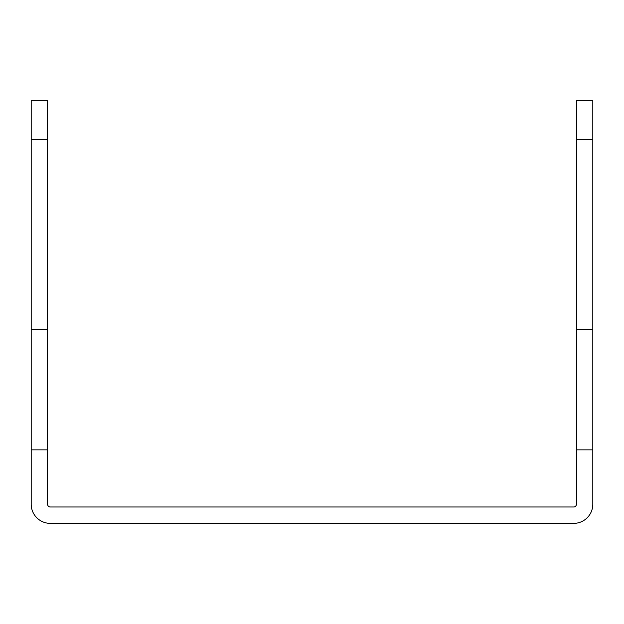 <?xml version="1.0" encoding="UTF-8"?>
<svg xmlns="http://www.w3.org/2000/svg" width="624" height="624" viewBox="0 0 624 624"><rect width="100%" height="100%" fill="white"/><g stroke="black" fill="none" stroke-linecap="round" stroke-linejoin="round"><path stroke-width="0.94" d="M576.412 329.246L576.412 504.254A2.73 2.73 0 0 1 573.682 506.984L50.318 506.984A2.73 2.73 0 0 1 47.588 504.254L47.588 449.865L31.2 449.865L31.2 504.254A19.118 19.118 0 0 0 50.318 523.372L573.682 523.372A19.118 19.118 0 0 0 592.8 504.254L592.8 100.628L576.412 100.628L576.412 329.246L592.8 329.246M31.2 449.865L31.2 100.628L47.588 100.628L47.588 329.246L31.2 329.246M47.588 449.865L47.588 329.246M576.412 449.865L592.8 449.865M576.412 139.464L592.8 139.464M47.588 139.464L31.2 139.464"/></g></svg>
